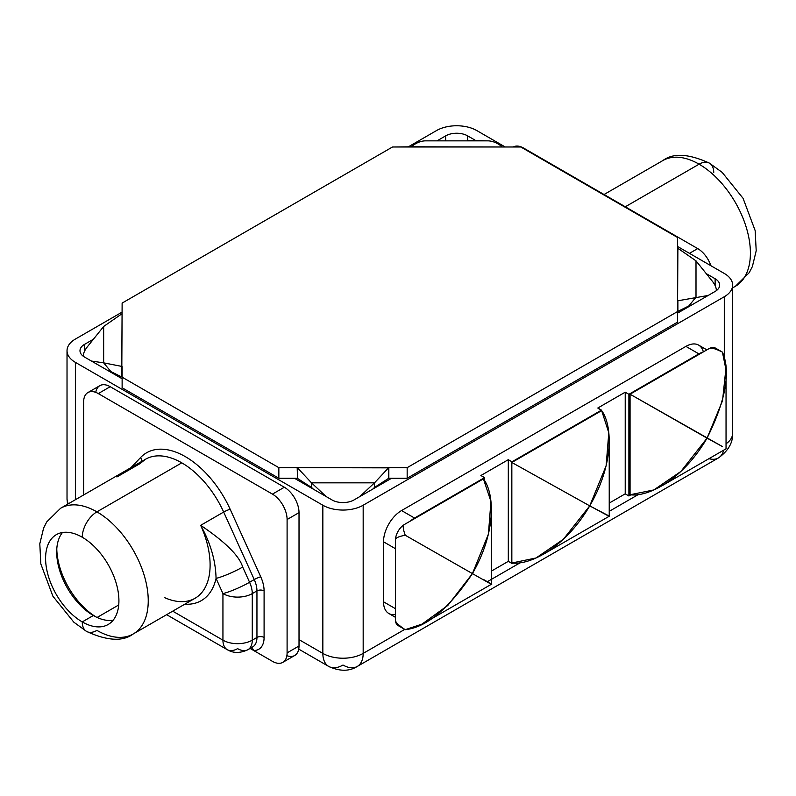 <?xml version="1.0" encoding="UTF-8"?>
<svg xmlns="http://www.w3.org/2000/svg" width="796" height="796" viewBox="0 0 796 796"><rect width="100%" height="100%" fill="white"/><g stroke="black" fill="none" stroke-linecap="round" stroke-linejoin="round"><path stroke-width="1.19" d="M322.848 505.231A28.517 16.467 0 0 0 363.175 505.231L724.29 296.739A28.517 16.467 0 0 0 724.29 273.456L677.545 246.471L724.29 273.456A28.517 16.467 0 0 1 732.638 285.097A28.517 16.467 0 0 1 724.29 296.739L363.175 505.231L363.175 653.397L404.746 629.397L363.175 653.397A28.517 16.467 180 0 1 322.848 653.397L322.848 505.231L75.381 362.359L322.848 505.231A28.517 16.467 0 0 0 363.175 505.231L363.175 653.397A28.517 16.467 60 0 1 357.265 666.451A28.517 16.467 -120 0 0 363.175 653.397A28.517 16.467 0 0 1 322.848 653.397L322.848 505.231M505.231 146.991L476.824 130.584A28.517 16.467 0 0 0 436.497 130.584L408.079 146.991L436.497 130.584A28.517 16.467 0 0 1 476.824 130.584L505.231 146.991M122.126 312.092L75.381 339.076A28.517 16.467 0 0 0 75.381 362.359L75.381 499.729L75.381 362.359A28.517 16.467 0 0 1 67.023 350.718A28.517 16.467 0 0 1 75.381 339.076L122.126 312.092M278.849 478.247L122.126 387.761L278.849 478.247L278.849 467.66L121.778 376.976L122.126 303.087L392.498 146.991L520.813 146.991L677.545 237.477L677.545 311.554L407.164 467.66L278.849 467.66L122.126 377.175L122.126 387.761L122.126 366.588L121.778 376.976L109.36 371.394L110.913 371.613L103.659 362.847L91.48 361.066L103.659 362.847L103.659 326.469L103.659 362.847L110.913 371.613L121.778 376.976L121.778 366.399L103.659 362.847L121.778 366.399L122.126 303.087L392.498 146.991L411.174 146.792C415.83 143.021 420.497 141.041 425.154 140.852L488.157 140.852L425.154 140.852C420.497 141.041 415.83 143.021 411.174 146.792L520.813 146.991L677.545 237.477L677.545 248.063L696.002 260.849L712.241 281.107A16.855 8.069 -140.4 0 1 716.32 290.669A16.855 8.069 39.6 0 0 712.241 281.107L696.002 260.849L696.002 297.226L696.002 260.849L677.884 248.252L677.545 311.554L407.164 467.66L407.164 478.247L391.582 478.247L354.011 499.938A15.552 8.985 180 0 1 332.012 499.938L294.43 478.247L278.849 478.247L297.177 478.247L294.43 478.247L332.012 499.938A15.552 8.985 0 0 0 354.011 499.938L391.582 478.247L388.836 478.247L407.164 478.247L677.545 322.141L407.164 478.247L407.164 467.66L388.836 467.66L388.836 478.247L388.498 467.859L388.498 478.436L388.498 467.859L374.508 482.844L359.812 496.585L374.508 482.844L374.508 487.431L372.637 489.182L374.508 487.431L374.508 482.844L311.505 482.844L374.508 482.844L388.498 467.859L297.177 467.66L297.525 478.436L297.177 467.66L278.849 467.66L278.849 478.247M122.126 378.757L84.545 357.066A15.552 8.985 180 0 1 84.545 344.37L93.421 339.245L84.545 344.37A15.552 8.985 0 0 0 79.988 350.718A15.552 8.985 0 0 0 84.545 357.066L122.126 378.757M437.511 140.584L445.66 135.877A15.552 8.985 180 0 1 467.66 135.877L475.809 140.584L467.66 135.877A15.552 8.985 0 0 0 445.66 135.877L445.66 140.404L445.66 135.877L437.511 140.584M706.241 273.625L715.126 278.749A15.552 8.985 180 0 1 715.126 291.445L677.545 313.146L715.126 291.445A15.552 8.985 0 0 0 719.674 285.097A15.552 8.985 0 0 0 715.126 278.749L715.126 285.605L715.126 278.749L706.241 273.625M95.759 392.368A20.736 11.97 60 0 1 110.206 386.697L284.351 487.242A20.736 11.97 60 0 1 299.017 512.634L299.017 639.636L322.848 653.397A28.517 16.467 120 0 0 328.748 666.451A28.517 16.467 120 0 0 343.006 665.038A28.517 16.467 -120 0 0 357.265 666.451C349.315 671.486 339.812 671.486 328.748 666.451A28.517 16.467 -60 0 1 322.848 653.397L299.017 639.636L299.017 645.984A20.736 11.97 60 0 1 286.878 655.665M487.033 581.886L520.425 562.613L487.033 581.886M609.229 511.33L638.521 494.425L609.229 511.33M724.29 358.379L724.29 296.739L724.29 358.379M395.433 614.512A25.512 14.736 -60 0 1 383.513 601.796L383.513 541.797A25.512 14.736 -60 0 1 401.562 510.554L685.903 346.389A25.512 14.736 -60 0 1 703.365 351.892M68.327 503.798A28.517 16.467 180 0 1 67.023 498.883A28.517 16.467 0 0 0 68.327 503.798M708.957 458.665A28.517 16.467 -120 0 0 718.38 457.959A28.517 16.467 -120 0 0 723.693 450.158A28.517 16.467 60 0 1 718.38 457.959C728.27 450.904 733.026 442.675 732.638 433.263A28.517 16.467 180 0 1 726.042 443.8A28.517 16.467 0 0 0 732.638 433.263L732.638 285.097M467.66 140.404L467.66 135.877L467.66 140.404M84.545 351.225L84.545 344.37L84.545 351.225M414.547 518.047A25.512 14.736 120 0 0 410.278 521.101A25.512 14.736 120 0 1 414.547 518.047L484.555 477.63L414.547 518.047L401.562 510.554L414.547 518.047M706.878 349.872L698.659 345.126A25.512 14.736 -60 0 0 685.903 346.389L698.888 353.882A25.512 14.736 120 0 1 703.157 352.011A25.512 14.736 120 0 0 698.888 353.882L628.89 394.299L628.89 495.968L625.218 493.848L609.229 503.082L625.218 493.848L625.218 392.189L628.89 394.299L628.89 495.968L630.91 494.804L628.89 495.968L625.218 493.848L625.218 392.189L597.796 408.02L601.468 410.726L601.468 410.139L511.977 461.799L508.306 459.68L508.306 561.349L491.401 571.11L508.306 561.349L511.977 563.468L512.694 563.051L511.977 563.468L508.306 561.349L508.306 459.68L480.884 475.52L484.555 477.63L484.555 480.694L484.555 477.63L480.884 475.52L508.306 459.68L511.977 461.799L601.468 410.139L597.796 408.02L625.218 392.189L628.89 394.299L698.888 353.882L685.903 346.389L401.562 510.554A25.512 14.736 -60 0 0 383.513 541.797L383.513 601.796L395.433 608.681L383.513 601.796A25.512 14.736 -60 0 0 388.796 613.477L395.433 617.308M395.433 548.683L383.513 541.797L395.433 548.683M511.977 461.799L511.977 462.396L511.977 461.799M625.298 206.781L699.087 164.185A72.585 41.909 60 0 1 746.499 228.154A72.585 41.909 60 0 1 735.375 286.311A72.585 41.909 -120 0 0 746.499 228.154A72.585 41.909 -120 0 0 699.087 164.185L625.298 206.781M713.743 172.652A20.736 11.97 120 0 0 709.455 163.16C688.699 153.648 673.137 152.792 662.789 160.593A72.585 41.909 60 0 1 699.087 164.185A72.585 41.909 -120 0 0 662.789 160.593L604.045 194.513M513.251 146.991A20.736 11.97 60 0 1 523.569 148.046L697.704 248.591A20.736 11.97 60 0 1 710.898 265.725A20.736 11.97 60 0 0 697.704 248.591L523.569 148.046A20.736 11.97 60 0 0 513.251 146.991M689.455 253.347L697.704 248.591L689.455 253.347M709.455 163.16A20.736 11.97 120 0 0 699.087 164.185A20.736 11.97 -60 0 1 709.455 163.16L722.161 172.374L743.086 198.333L755.165 230.621L756.2 250.78L752.389 266.521L749.255 272.66L735.375 286.311L732.638 287.893M732.638 287.674A72.585 41.909 -120 0 0 735.375 286.311M116.893 476.963L139.897 463.68A72.585 41.909 60 0 1 145.499 459.252A72.585 41.909 60 0 1 181.786 462.844L96.913 511.848A72.585 41.909 -120 0 0 60.625 508.246A72.585 41.909 60 0 1 96.913 511.848L181.786 462.844A72.585 41.909 60 0 1 223.676 512.047L200.672 525.33A72.585 41.909 60 0 1 195.08 598.254A72.585 41.909 60 0 1 164.702 597.677M96.913 630.382A72.585 41.909 -120 0 0 133.211 633.974A72.585 41.909 -120 0 0 144.335 575.807A72.585 41.909 -120 0 0 96.913 511.848A72.585 41.909 60 0 1 144.335 575.807A72.585 41.909 60 0 1 133.211 633.974C122.863 641.775 107.301 640.919 86.545 631.407A20.736 11.97 -60 0 1 82.257 621.915A51.849 29.93 -120 0 0 118.912 600.741A51.849 29.93 -120 0 0 82.257 537.24A20.736 11.97 -60 0 1 96.913 511.848A20.736 11.97 120 0 0 82.257 537.24A51.849 29.93 -120 0 0 45.591 558.414A51.849 29.93 -120 0 0 82.257 621.915A20.736 11.97 120 0 0 86.545 631.407A20.736 11.97 120 0 0 96.913 630.382M140.643 463.093L145.499 459.252A72.585 41.909 60 0 1 181.786 462.844A72.585 41.909 60 0 1 223.676 512.047L254.252 579.558A20.736 11.97 60 0 1 256.949 590.901L256.949 637.467L252.272 640.163A20.736 11.97 0 0 1 222.94 640.163L222.94 593.597A20.736 11.97 0 0 0 252.272 593.597A20.736 11.97 180 0 1 222.94 593.597A20.736 2.856 -24.4 0 0 249.576 582.264A20.736 2.856 155.6 0 1 222.94 593.597L216.054 578.393A20.736 2.856 -24.4 0 0 242.69 567.05C239.367 555.907 225.368 542.006 200.672 525.33C210.552 543.081 215.676 560.762 216.054 578.393A20.736 2.856 -24.4 0 0 242.69 567.05L249.576 582.264A20.736 11.97 60 0 1 252.272 593.597L252.272 640.163A20.736 11.97 60 0 1 247.974 649.665C240.233 653.337 233.318 653.337 227.238 649.665A20.736 11.97 -60 0 1 222.94 640.163A20.736 11.97 120 0 0 227.238 649.665A20.736 11.97 120 0 0 237.606 648.631A20.736 11.97 -120 0 0 247.974 649.665A20.736 11.97 -120 0 0 252.272 640.163A20.736 11.97 180 0 1 222.94 640.163L172.712 611.169L222.94 640.163L222.94 593.597L216.054 578.393A77.769 44.904 60 0 1 184.781 604.194A77.769 44.904 -120 0 0 216.054 578.393C215.676 560.762 210.552 543.081 200.672 525.33C225.368 542.006 239.367 555.907 242.69 567.05L249.576 582.264L254.252 579.558A20.736 11.97 60 0 1 256.949 590.901L252.272 593.597L252.272 640.163L256.949 637.467L256.949 590.901L252.272 593.597A20.736 11.97 -120 0 0 249.576 582.264L254.252 579.558L223.676 512.047L200.672 525.33A72.585 41.909 60 0 1 195.08 598.254L133.211 633.974M252.65 646.959A20.736 11.97 60 0 0 256.949 637.467A5.055 2.915 180 0 1 264.093 637.467L264.093 590.901A5.055 2.915 0 0 0 256.949 590.901A5.055 2.915 180 0 1 264.093 590.901A25.79 14.895 -120 0 0 260.74 576.802A5.055 0.697 -24.4 0 0 254.252 579.558A5.055 0.697 155.6 0 1 260.74 576.802L230.173 509.291A5.055 0.697 -24.4 0 0 223.676 512.047A5.055 0.697 155.6 0 1 230.173 509.291A77.64 44.825 -120 0 0 140.554 457.551A5.055 4.07 -136.5 0 1 141.479 461.571A5.055 4.07 43.5 0 0 140.554 457.551L130.992 467.62L140.554 457.551A77.64 44.825 60 0 1 230.173 509.291L260.74 576.802A25.79 14.895 60 0 1 264.093 590.901L264.093 637.467A5.055 2.915 0 0 0 256.949 637.467A20.736 11.97 60 0 1 252.65 646.959L247.974 649.665M282.799 662.362A20.736 11.97 -120 0 1 272.431 661.337L253.635 650.481A25.79 14.895 -120 0 0 264.093 637.467A25.79 14.895 60 0 1 253.635 650.481L272.431 661.337A20.736 11.97 -120 0 0 287.097 652.869L287.097 519.519A20.736 11.97 -120 0 0 272.431 494.117L98.296 393.582A20.736 11.97 -120 0 0 83.63 402.04L83.63 494.973L83.63 402.04A20.736 11.97 -120 0 1 87.918 392.547A20.736 11.97 -120 0 1 98.296 393.582L272.431 494.117L284.351 487.242A20.736 11.97 60 0 1 299.017 512.634L287.097 519.519L287.097 652.869L299.017 645.984A20.736 11.97 60 0 1 294.719 655.486L282.799 662.362A20.736 11.97 -120 0 0 287.097 652.869L299.017 645.984L299.017 512.634L287.097 519.519A20.736 11.97 -120 0 0 272.431 494.117L284.351 487.242L110.206 386.697L98.296 393.582L110.206 386.697A20.736 11.97 60 0 0 99.838 385.672L87.918 392.547M253.635 650.481L250.093 648.432L253.635 650.481A5.055 3.881 -88.1 0 0 251.317 647.735A5.055 3.881 -88.1 0 1 253.635 650.481M118.723 604.98L97.112 617.457L118.723 604.98M56.785 548.922A56.904 32.855 -120 0 0 96.067 616.96A56.904 32.855 60 0 1 56.785 548.922M82.257 621.915A51.849 29.93 -120 0 0 108.176 624.482A51.849 29.93 -120 0 0 116.126 582.931A51.849 29.93 -120 0 0 82.257 537.24A51.849 29.93 -120 0 0 56.327 534.673A51.849 29.93 -120 0 0 48.387 576.224A51.849 29.93 -120 0 0 82.257 621.915L93.341 615.507L82.257 621.915M113.122 620.233A51.849 29.93 60 0 1 93.341 615.507A51.849 29.93 60 0 1 61.183 574.921A51.849 29.93 60 0 1 62.476 532.514A51.849 29.93 -120 0 0 61.183 574.921A51.849 29.93 -120 0 0 93.341 615.507A51.849 29.93 -120 0 0 113.122 620.233M405.244 629.686C398.199 625.049 394.925 621.706 395.433 619.636L395.433 540.265C394.935 538.205 398.209 536.534 405.244 535.25L472.426 573.598C448.874 608.711 426.477 627.407 405.244 629.686L422.009 624.114L447.81 605.448L472.426 573.598C493.729 585.727 497.391 587.667 483.421 579.418C497.391 587.667 493.729 585.727 472.426 573.598L488.406 534.136L490.943 501.46L483.421 478.874C494.306 492.933 496.813 531.33 472.426 573.598L405.244 535.25C398.209 536.534 394.935 538.205 395.433 540.265A12.965 7.482 -60 0 1 404.597 524.385L483.421 478.874L404.597 524.385C402.617 524.972 402.826 528.594 405.244 535.25C402.826 528.594 402.617 524.972 404.597 524.385A12.965 7.482 -60 0 0 395.433 540.265L395.433 619.636C394.925 621.706 398.199 625.049 405.244 629.686M400.109 626.163A12.965 7.482 -60 0 1 395.433 619.636A12.965 7.482 -60 0 0 398.119 625.566L405.124 629.616M608.154 515.828L589.737 505.868L563.349 539.3L536.036 557.976L511.838 563.011L511.838 462.476L589.737 505.868C564.941 548.096 530.046 565.319 511.838 563.011L511.838 462.476L601.657 410.617C612.283 424.974 614.363 463.59 589.737 505.868L608.9 515.908M722.38 352.111L715.375 348.061A12.965 7.482 -60 0 0 708.888 348.708C710.42 347.265 714.937 348.409 722.42 352.13C714.937 348.409 710.42 347.265 708.888 348.708L630.064 394.209L630.064 494.754L653.864 489.938L680.898 471.451L707.057 438.138C682.49 480.306 647.845 497.241 630.064 494.754L630.064 394.209L722.42 446.566L707.057 438.138L722.529 400.746L725.852 369.036L722.42 352.13C730.937 371.583 725.823 400.249 707.057 438.138L630.064 394.209L708.888 348.708A12.965 7.482 -60 0 1 716.898 349.514M677.884 311.365L677.884 300.779L677.884 311.365L690.311 305.773L688.759 306.002L696.002 297.226L688.759 306.002L677.884 311.365M677.545 322.141L677.545 311.554L677.545 322.141M297.525 478.436L297.525 467.859L297.525 478.436L311.505 487.431L297.525 478.436M87.421 346.718A16.855 8.069 -39.6 0 0 83.351 356.29A16.855 8.069 140.4 0 1 87.421 346.718L103.659 326.469L121.778 313.873L103.659 326.469L87.421 346.718M468.575 140.424L488.157 140.852C492.824 141.041 497.48 143.021 502.147 146.792C497.48 143.021 492.824 141.041 488.157 140.852L468.575 140.424M708.191 295.455L677.884 300.779L708.191 295.455M313.385 489.182L311.505 487.431L313.385 489.182M326.201 496.585L311.505 482.844L297.525 467.859L311.505 482.844L311.505 487.431L311.505 482.844L326.201 496.585M374.508 487.431L388.498 478.436L374.508 487.431M589.737 505.868L606.114 465.849L608.801 432.775L601.657 410.617L511.838 462.476L589.737 505.868M67.541 504.256L67.023 498.883L67.023 350.718M328.748 666.451L298.729 649.118M718.38 457.959L357.265 666.451M145.499 459.252L60.625 508.246L46.745 521.907L43.611 528.047L39.8 543.787L40.835 563.936L52.914 596.234L73.839 622.193L86.545 631.407M227.238 649.665L166.633 614.671M426.954 621.477L491.401 584.264L491.401 510.017M543.768 554.036L609.229 516.246M661.585 486.018L726.042 448.805L726.042 374.548M609.229 516.226L609.229 441.163"/></g></svg>
